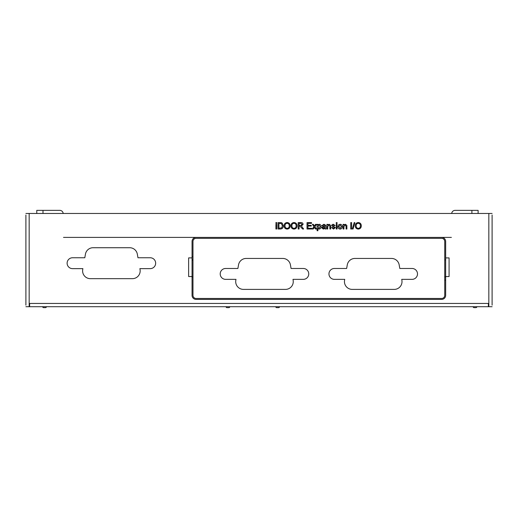 <?xml version="1.0" encoding="UTF-8"?>
<svg xmlns="http://www.w3.org/2000/svg" width="518" height="518" viewBox="0 0 518 518"><rect width="100%" height="100%" fill="white"/><g stroke="black" fill="none" stroke-linecap="round" stroke-linejoin="round"><path stroke-width="0.78" d="M476.871 306.708A0.932 0.932 0 0 1 475.938 307.64L474.074 307.64A0.932 0.932 0 0 1 473.141 306.708A0.932 0.932 0 0 0 474.074 307.64A0.932 0.932 0 0 1 473.141 306.708M279.513 306.708A0.932 0.932 0 0 1 278.58 307.64L276.716 307.64L278.58 307.64M275.783 306.708A0.932 0.932 0 0 0 276.716 307.64M229.785 306.708A0.932 0.932 0 0 1 228.852 307.64L226.988 307.64L228.852 307.64M226.055 306.708A0.932 0.932 0 0 0 226.988 307.64M42.683 306.708A0.932 0.932 0 0 0 43.616 307.64A0.932 0.932 0 0 1 42.683 306.708A0.932 0.932 0 0 0 43.616 307.64L45.48 307.64A0.932 0.932 0 0 0 46.413 306.708M192.981 260.075L192.048 260.075L192.048 276.534L192.048 257.886L192.048 259.751L192.981 259.751M192.048 241.44A4.04 4.04 0 0 1 196.089 237.399A4.04 4.04 0 0 0 192.048 241.44L192.048 257.886L188.63 257.886L188.63 276.534L192.048 276.534L192.048 295.364A4.04 4.04 0 0 0 196.089 299.404L441.621 299.404A4.04 4.04 0 0 0 445.661 295.364A4.04 4.04 0 0 1 441.621 299.404M451.385 237.399L441.621 237.399A4.04 4.04 0 0 1 445.661 241.44A4.04 4.04 0 0 0 441.621 237.399L63.507 237.399M25.9 303.289L25.9 216.887M492.1 216.887L492.1 303.289M41.44 306.708L53.872 306.708M475.938 307.64L474.074 307.64M444.729 276.729L445.661 276.729M140.048 269.554A7.77 7.77 0 0 1 132.394 278.671L90.378 278.671A7.77 7.77 0 0 1 82.725 269.554L82.886 268.635L72.552 268.635A5.439 5.439 0 0 1 67.113 263.196A5.439 5.439 0 0 1 72.552 257.757L84.803 257.757L85.444 254.137A7.77 7.77 0 0 1 93.091 247.721L129.675 247.721A7.77 7.77 0 0 1 137.328 254.137L137.969 257.757L150.22 257.757A5.439 5.439 0 0 1 155.659 263.196A5.439 5.439 0 0 1 150.22 268.635L139.886 268.635L140.048 269.554A7.77 7.77 0 0 1 132.394 278.671M445.661 257.906L445.661 276.554L449.08 276.554L449.08 257.906L445.661 257.906L445.661 241.44M192.048 263.481L192.048 260.373M280.329 229.008L278.043 229.008L278.043 222.623L281.358 222.714L282.284 223.174L283.281 225.783C283.294 227.823 282.31 228.898 280.329 229.008M294.01 229.092C292.1 228.904 291.09 227.842 290.98 225.9C291.012 223.86 292.022 222.74 294.01 222.539C295.966 222.74 296.969 223.834 297.041 225.822C296.969 227.81 295.959 228.898 294.01 229.092M311.694 229.008L307.025 229.008L307.025 222.623L311.532 222.623L311.532 223.362L307.925 223.362L307.925 225.324L311.286 225.324L311.286 226.062L307.925 226.062L307.925 228.27L311.694 228.27L311.694 229.008M317.916 230.73L317.094 230.73L317.094 224.339L317.916 224.339L317.916 225.084L319.211 224.262C320.5 224.469 321.134 225.265 321.108 226.638C321.115 228.049 320.454 228.865 319.114 229.092L317.916 228.425L317.916 230.73M327.739 229.008L326.923 229.008L326.923 224.339L327.739 224.339L327.739 224.993L329.163 224.262L330.646 225.388L330.685 229.008L329.869 229.008L329.869 226.224L328.93 224.993L327.739 226.508L327.739 229.008M337.069 223.439L336.253 223.439L336.253 222.623L337.069 222.623L337.069 223.439M340.106 229.092C338.681 228.943 337.969 228.14 337.976 226.677L338.675 224.773L340.106 224.262C341.498 224.398 342.204 225.181 342.23 226.612C342.262 228.101 341.556 228.93 340.106 229.092M351.644 229.008L350.744 229.008L350.744 222.623L351.644 222.623L351.644 229.008M358.275 229.092C356.365 228.904 355.354 227.842 355.244 225.9C355.277 223.86 356.293 222.74 358.281 222.539C360.23 222.74 361.24 223.834 361.305 225.822C361.234 227.81 360.224 228.898 358.275 229.092M29.63 303.444L29.63 306.708L488.37 306.708L488.37 303.444L29.63 303.444M488.37 306.708L488.837 306.708L488.837 213.468L29.163 213.468L29.163 306.708L29.63 306.708M276.735 223.439L275.913 223.439L275.913 222.623L276.735 222.623L276.735 223.439M353.056 229.008L352.382 229.008L354.183 222.623L354.862 222.623L353.056 229.008M343.952 229.008L343.13 229.008L343.13 224.339L343.952 224.339L343.952 224.993L345.37 224.262L346.853 225.388L346.898 229.008L346.076 229.008L346.076 226.224L345.143 224.993L343.952 226.508L343.952 229.008M337.069 229.008L336.253 229.008L336.253 224.339L337.069 224.339L337.069 229.008M333.527 229.092L331.585 227.531L332.407 227.454L333.534 228.354L334.531 227.687L331.669 225.615L332.18 224.585L333.327 224.262L335.107 225.57L334.291 225.654L333.385 224.993L332.575 225.777L335.353 227.603L333.527 229.092M325.2 229.008L324.954 228.432L323.29 229.092L321.762 227.771L322.85 226.444L324.87 226.062L324.663 225.246L323.815 224.993L322.662 225.731L321.846 225.654L323.957 224.262L325.731 225.285L326.023 229.008L325.2 229.008M313.248 229.008L312.263 229.008L313.902 226.677L312.348 224.339L313.325 224.339L314.407 225.958L315.54 224.339L316.517 224.339L314.886 226.67L316.44 229.008L315.462 229.008L314.381 227.389L313.248 229.008M299.087 229.008L298.187 229.008L298.187 222.623L300.952 222.623C302.24 222.533 302.952 223.103 303.095 224.346L301.405 226.062L303.619 229.008L302.59 229.008L300.006 226.139L299.087 226.139L299.087 229.008M287.134 229.092C285.224 228.904 284.214 227.842 284.104 225.9C284.136 223.86 285.146 222.74 287.134 222.539C289.089 222.74 290.093 223.834 290.158 225.822C290.093 227.81 289.083 228.898 287.134 229.092M276.735 229.008L275.913 229.008L275.913 224.339L276.735 224.339L276.735 229.008M445.661 295.364L445.661 276.554M492.1 215.022L492.1 305.154M492.1 247.656L492.1 272.52M25.9 305.154L25.9 215.022M25.9 272.52L25.9 247.656M488.837 213.468L492.1 213.468M492.1 306.708L488.837 306.708M29.163 306.708L25.9 306.708M25.9 213.468L29.163 213.468M358.288 223.277C356.798 223.478 356.086 224.352 356.151 225.913C356.164 227.363 356.87 228.179 358.275 228.354C359.712 228.16 360.418 227.318 360.405 225.816C360.418 224.326 359.712 223.478 358.288 223.277M340.106 224.993L338.791 226.67L340.106 228.354L341.414 226.644L340.106 224.993M324.87 227.033L323.64 227.052L322.578 227.726L323.478 228.354L324.747 227.68L324.87 227.033M319.12 224.993L317.916 226.716L319.088 228.354L320.286 226.651L319.12 224.993M299.087 223.362L299.087 225.408L300.796 225.408L302.195 224.365L300.99 223.362L299.087 223.362M294.017 223.277C292.528 223.478 291.815 224.352 291.88 225.913C291.893 227.363 292.599 228.179 294.004 228.354C295.441 228.16 296.154 227.318 296.134 225.816C296.154 224.326 295.441 223.478 294.017 223.277M287.14 223.277C285.651 223.478 284.939 224.352 285.004 225.913C285.017 227.363 285.722 228.179 287.127 228.354C288.565 228.16 289.277 227.318 289.258 225.816C289.271 224.326 288.565 223.478 287.14 223.277M278.943 223.362L278.943 228.27L281.766 227.816L282.381 225.764L281.293 223.491L278.943 223.362M192.048 256.643L192.981 256.643L192.981 241.44L192.981 295.364A3.108 3.108 0 0 0 196.089 298.472L441.621 298.472A3.108 3.108 0 0 0 444.729 295.364L444.729 241.44A3.108 3.108 0 0 0 441.621 238.332L196.089 238.332A3.108 3.108 0 0 0 192.981 241.44M444.729 260.075L445.661 259.771M192.981 276.729L192.048 277.033M445.661 277.052L444.729 277.052M445.661 280.16L444.729 280.16L444.729 295.364M150.22 257.757A5.439 5.439 0 0 1 155.659 263.196A5.439 5.439 0 0 1 150.22 268.635M72.552 268.635A5.439 5.439 0 0 1 67.113 263.196A5.439 5.439 0 0 1 72.552 257.757M85.444 254.137A7.77 7.77 0 0 1 93.091 247.721M402.007 281.624A7.77 7.77 0 0 0 401.89 280.277L401.728 279.357L412.063 279.357A5.439 5.439 0 0 0 417.502 273.918A5.439 5.439 0 0 0 412.063 268.479L399.812 268.479L399.171 264.86A7.77 7.77 0 0 0 391.517 258.443L354.934 258.443A7.77 7.77 0 0 0 347.287 264.86L346.646 268.479L334.395 268.479A5.439 5.439 0 0 0 328.956 273.918A5.439 5.439 0 0 0 334.395 279.357L344.729 279.357L344.567 280.277A7.77 7.77 0 0 0 352.221 289.394L394.237 289.394A7.77 7.77 0 0 0 402.007 281.624M293.259 281.624A7.77 7.77 0 0 0 293.143 280.277L292.981 279.357L303.315 279.357A5.439 5.439 0 0 0 308.754 273.918A5.439 5.439 0 0 0 303.315 268.479L291.064 268.479L290.423 264.86A7.77 7.77 0 0 0 282.77 258.443L246.186 258.443A7.77 7.77 0 0 0 238.533 264.86L237.898 268.479L225.647 268.479A5.439 5.439 0 0 0 220.208 273.918A5.439 5.439 0 0 0 225.647 279.357L235.981 279.357L235.819 280.277A7.77 7.77 0 0 0 243.466 289.394L285.489 289.394A7.77 7.77 0 0 0 293.259 281.624M444.729 241.44L444.729 256.656M440.067 238.332L441.621 238.332M196.089 238.332L197.643 238.332M192.981 295.364L192.981 280.147M197.643 298.472L196.089 298.472M441.621 298.472L440.067 298.472M63.183 213.468A3.419 3.419 0 0 0 59.777 210.36L42.994 210.36L42.994 213.468M36.778 213.468L36.778 210.36L36.778 213.468L36.778 210.36L42.994 210.36M471.898 213.468L471.898 210.36L455.115 210.36A3.419 3.419 0 0 0 451.709 213.468M471.898 210.36L478.114 210.36L478.114 213.468"/></g></svg>
